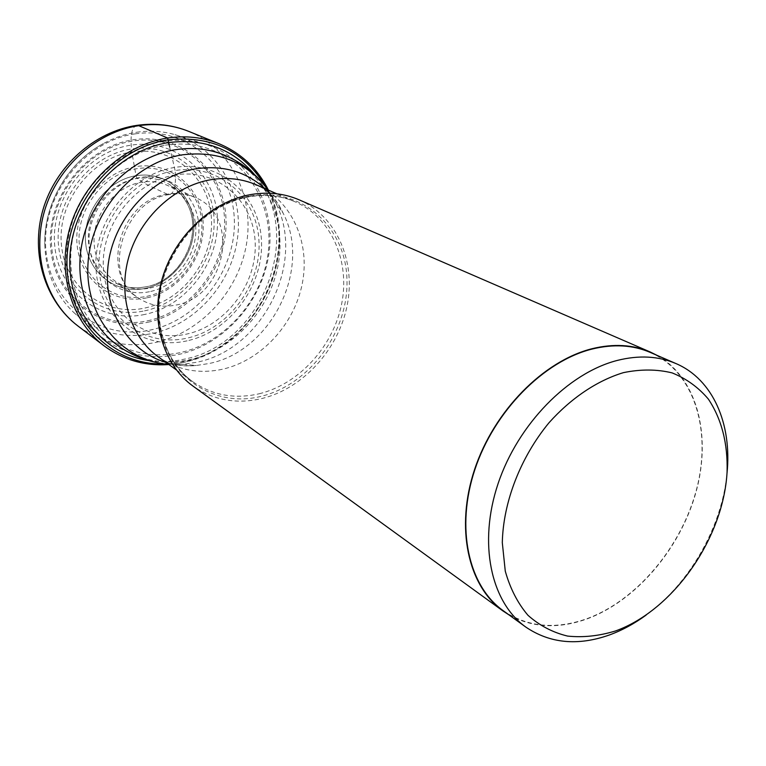 <?xml version="1.0" encoding="UTF-8"?>
<svg xmlns="http://www.w3.org/2000/svg" width="766" height="766" viewBox="0 0 766 766"><rect width="100%" height="100%" fill="white"/><g stroke="black" fill="none" stroke-linecap="round" stroke-linejoin="round"><path stroke-width="0.57" stroke-dasharray="3.83 2.87" d="M144.535 310.852C185.133 302.589 216.778 259.837 213.953 217.649C211.722 175.385 174.054 142.265 131.522 148.997C88.923 155.077 53.706 201.525 58.57 245.857C62.793 290.304 104.023 319.738 144.535 310.852M187.048 340.841C144.056 350.818 100.432 319.805 96.267 272.102C91.422 224.524 129.377 174.246 174.725 167.438C220.014 159.922 259.521 195.234 261.436 240.438C263.973 285.555 230.135 331.534 187.048 340.841M169.698 147.082L175.108 170.559C131.331 177.176 94.716 225.702 99.35 271.643C103.333 317.699 145.435 347.745 187.019 338.141C228.689 329.179 261.445 284.674 258.965 241.031C257.089 197.312 218.837 163.244 175.108 170.559L175.424 174.954C175.854 189.106 173.154 195.531 167.304 194.219C146.086 184.175 144.353 183.811 137.085 178.411L136.032 175.711L131.8 151.984C172.81 145.444 209.204 177.339 211.387 218.147C214.145 258.889 183.562 300.195 144.362 308.124C105.248 316.664 65.522 288.207 61.491 245.359C56.837 202.626 90.752 157.882 131.8 151.984L131.206 145.147C130.555 133.935 132.24 127.367 136.271 125.452M646.15 615.069C689.592 583.625 722.06 526.682 727.011 473.292M650.267 352.417C693.9 371.577 711.825 429.506 696.859 488.057C681.97 546.675 636.412 601.109 585.827 619.072C554.68 629.738 527.085 626.904 503.042 610.569M509.131 614.983C532.064 627.651 557.629 629.116 585.818 619.378C635.129 601.856 679.815 549.768 695.863 492.72C711.94 435.749 697.376 378.031 657.161 355.405M299.104 199.821C336.657 216.184 355.989 261.12 347.209 305.222C338.524 349.363 303.221 388.429 261.962 398.521C236.541 404.419 213.523 400.254 192.908 386.026M165.332 145.167C182.605 142.61 198.854 144.487 214.087 150.797C253.881 167.543 275.377 213.609 267.296 258.544C259.339 303.528 223.279 342.996 180.441 352.58C153.631 358.229 129.291 353.308 107.431 337.816C76.763 315.152 62.802 269.996 75.288 227.607C87.688 185.228 125.26 151.275 165.332 145.167M163.598 141.432C124.284 147.417 87.075 179.388 72.866 220.474C58.628 261.551 68.787 306.907 96.353 332.683C120.109 353.605 147.714 360.834 179.177 354.361C224.907 344.125 262.805 300.741 269.077 252.569C275.569 204.455 248.73 156.906 204.034 143.874C191.088 140.149 177.607 139.335 163.598 141.432M136.578 132.259C149.868 130.325 162.67 131.13 175.002 134.682C217.563 147.091 243.492 192.113 237.594 237.632C231.916 283.209 195.972 324.104 152.482 333.459C122.56 339.348 96.286 332.329 73.66 312.384C55.841 295.236 46.238 273.194 44.849 246.259C43.011 205.575 67.475 162.689 103.42 143.548C114.067 137.765 125.126 134.002 136.578 132.259M147.522 320.81C192.486 311.494 227.435 264.193 224.428 217.458C222.083 170.646 180.508 133.648 133.15 141.001C85.725 147.627 46.362 199.486 51.877 248.873C56.684 298.386 102.663 330.826 147.522 320.81M144.822 314.424C102.5 323.769 59.298 293.072 54.826 246.537C49.694 200.118 86.615 151.448 131.206 145.147C175.749 138.158 215.054 172.886 217.343 217.037C220.254 261.11 187.239 305.739 144.822 314.424M188.943 131.465C231.284 148.805 254.542 197.101 246.48 244.143C238.542 291.252 200.864 332.549 155.737 342.421C127.185 348.291 101.265 342.823 77.988 326.029M104.013 345.801C127.874 362.998 154.483 368.456 183.83 362.184C230.212 351.642 269.077 308.775 277.531 260.057C286.111 211.406 262.614 161.578 219.22 143.797M265.63 186.741C303.01 249.773 257.261 347.142 184.453 361.38L164.613 363.879M148.422 360.518C160.381 362.289 172.407 361.83 184.501 359.12C262.489 344.394 305.653 233.266 254.494 174.524M175.424 174.954C133.916 181.303 99.254 227.272 103.592 270.838C107.317 314.51 147.196 343.139 186.732 334.062C226.343 325.607 257.539 283.257 255.135 241.769C253.307 200.204 216.893 167.955 175.424 174.954M167.304 194.219C120.827 199.773 99.772 271.949 136.693 296.748C148.135 305.117 161.052 307.913 175.424 305.146C226.669 297.122 241.577 213.944 193.635 196.9C185.343 193.587 176.573 192.697 167.304 194.219M145.731 286.857L139.651 287.7C113.167 289.969 89.239 268.311 88.396 239.681C87.2 211.09 109.94 182.624 137.085 178.411C159.845 175.921 176.601 184.472 187.354 204.043C203.919 235.172 180.824 280.988 145.731 286.857M145.042 288.428C116.633 294.422 88.329 273.529 85.629 242.822C82.498 212.192 106.618 180.249 136.042 175.749C165.427 170.799 192.007 193.482 193.741 223.136C195.885 252.723 173.499 282.874 145.042 288.428C173.518 282.903 195.924 252.732 193.769 223.126C192.036 193.453 165.446 170.761 136.032 175.711C106.589 180.211 82.46 212.172 85.591 242.822C88.291 273.558 116.614 294.46 145.042 288.466M250.223 195.943C301.995 186.77 345.792 227.339 346.95 279.341C348.827 331.247 309.952 384.609 261.072 396.348L260.986 396.367C212.201 408.824 162.852 374.134 158.754 318.8C153.88 263.619 198.317 204.369 250.128 195.962L250.223 195.943M259.195 393.772L259.281 393.753C299.113 384.072 333.258 346.414 341.684 303.805C350.206 261.235 331.573 217.831 295.398 201.927C280.902 195.656 265.285 193.913 248.538 196.718L248.452 196.728C210.707 203.268 174.993 236.627 163.034 277.483C150.988 318.34 163.962 361.15 192.831 381.765C212.661 395.361 234.779 399.364 259.195 393.772M267.995 189.939L275.482 202.569L283.142 213.187C277.244 200.319 269.278 191.328 259.243 186.205L256.581 184.941C291.817 200.424 310.307 242.276 302.369 283.2C294.527 324.162 261.599 360.164 222.983 369.126L222.906 369.145C199.246 374.306 177.76 370.265 158.457 357.013L160.898 358.651C170.416 364.683 182.212 366.952 196.278 365.487L209.147 363.505C271.336 351.163 312.202 268.684 283.142 213.187C278.537 203.794 272.485 195.598 264.988 188.618M165.896 362.375C175.73 365.267 185.851 366.301 196.278 365.487L183.256 364.3L168.568 364.29M261.867 182.222L275.482 202.569C306.477 261.752 263.217 349.105 196.967 362.213L183.256 364.3L158.801 362.94M107.431 337.816L116.777 344.777C138.828 360.393 163.388 365.315 190.447 359.532C233.707 349.727 270.149 309.732 278.278 264.222C286.541 218.75 264.969 172.187 224.84 155.297L214.087 150.797M134.96 133.897C83.14 140.992 39.956 197.82 46.084 251.822C51.437 305.95 101.754 341.062 150.529 330.002C199.428 319.7 237.355 268.311 234.214 217.458C231.792 166.528 186.713 125.988 134.96 133.897M147.895 322.237C193.501 312.758 228.938 264.797 225.913 217.391C223.548 169.908 181.398 132.336 133.322 139.785C85.189 146.488 45.204 199.15 50.815 249.285C55.717 299.544 102.395 332.425 147.895 322.237M146.507 297.926C113.512 305.002 80.363 280.863 77.107 244.986C73.344 209.195 101.591 171.776 135.965 166.605L136.032 166.586C170.368 160.927 201.161 187.498 203.105 221.949C205.537 256.323 179.637 291.3 146.574 297.917L146.507 297.926M146.746 296.356L146.813 296.337C178.957 289.931 204.158 255.901 201.784 222.475C199.888 188.982 169.928 163.187 136.578 168.721L136.511 168.731C103.132 173.777 75.71 210.114 79.348 244.871C82.489 279.724 114.661 303.221 146.746 296.356M149.447 291.712L149.332 291.741C120.568 297.783 91.949 276.603 89.268 245.465C86.146 214.403 110.62 182.011 140.417 177.434L140.532 177.415C170.311 172.446 197.149 195.464 198.834 225.51C200.951 255.499 178.258 286.053 149.447 291.712M149.916 288.064C176.649 282.845 197.733 254.446 195.713 226.621C194.095 198.729 169.133 177.501 141.576 182.212C113.99 186.492 91.374 216.481 94.256 245.225C96.727 274.046 123.221 293.694 149.916 288.064M168.913 364.539L184.051 362.261C255.787 348.109 302.149 254.207 268.387 190.102M169.142 194.621C123.307 199.907 101.754 275.109 136.693 296.748L115.465 282.597L122.053 285.661C126.917 287.403 132.777 288.083 139.651 287.7L145.693 286.857C180.671 281.017 203.852 235.018 187.354 204.043C183.198 196.709 179.627 192.007 176.64 189.939L170.655 185.832L193.635 196.9C186.119 193.875 177.951 193.118 169.142 194.621M176.381 369.921L192.831 381.765C164.345 361.447 151.419 318.848 163.551 277.847C175.586 236.847 211.473 203.373 248.979 196.852C265.62 194.037 281.093 195.723 295.398 201.927L276.823 193.798M175.002 134.682L204.034 143.874M73.66 312.384L96.353 332.683M44.849 246.259C42.973 205.412 67.312 162.737 103.42 143.548"/><path stroke-width="1.15" d="M623.428 372.64C597.221 380.578 571.13 398.033 548.954 422.803C520.497 457.34 503.157 502.18 502.305 542.673L505.273 571.149C510.156 588.508 517.72 603.225 527.975 615.299C539.523 625.563 552.736 632.496 567.616 636.086C583.118 637.695 599.069 635.991 615.5 630.964C673.486 610.09 723.458 538.287 727.087 471.923C727.882 443.409 721.649 419.146 708.397 399.143C698.42 387.357 686.336 378.605 672.136 372.898C656.96 369.174 640.721 369.088 623.428 372.64M727.011 473.292C732.124 423.857 712.926 379.333 675.957 363.563C658.473 356.046 638.911 355.003 617.262 360.432C568.238 372.956 517.912 424.22 498.053 483.748C478.051 543.295 490.834 602.076 525.715 627.009C549.911 643.43 577.755 646.102 609.248 635.033C621.944 630.418 634.248 623.763 646.15 615.069M525.715 627.009L503.042 610.569C468.38 585.779 455.444 527.908 474.882 469.548C494.185 411.198 543.64 361.131 592.099 349.057C613.499 343.829 632.888 344.949 650.267 352.417L675.957 363.563M657.161 355.405L650.382 352.063C632.975 344.595 613.547 343.474 592.108 348.702C543.534 360.796 493.955 410.978 474.594 469.472C455.1 527.975 468.064 586 502.802 610.847L509.131 614.983M502.802 610.847L192.908 386.026C163.158 364.626 149.849 320.312 162.392 278.039C174.859 235.765 211.856 201.286 250.865 194.554C268.1 191.663 284.176 193.415 299.104 199.821L650.382 352.063M136.271 125.452L138.742 125.672L167.639 138.024L169.698 147.082M138.742 125.672C156.465 123.173 173.202 125.107 188.943 131.465C172.551 124.858 155.268 122.819 137.095 125.337C94.486 131.446 55.679 166.088 42.973 209.74C30.2 253.374 44.955 301.048 77.988 326.029C46.027 301.928 31.511 254.752 44.581 210.736C57.574 166.729 96.822 131.752 138.742 125.672M268.387 190.102C257.596 168.597 241.204 153.162 219.22 143.797C203.086 137.277 185.899 135.352 167.639 138.024C124.485 144.496 83.839 180.958 70.223 226.659C56.531 272.351 71.257 321.117 104.013 345.801L77.988 326.029M164.613 363.879C112.908 365.851 66.968 321.576 66.958 263.159C66.307 204.809 113.952 147.551 168.482 139.785C211.847 135.391 244.23 151.036 265.63 186.741M254.494 174.524C232.73 148.987 204.196 138.33 168.903 142.543C118.845 149.849 74.034 199.629 70.118 253.623C65.761 307.645 101.715 353.873 148.422 360.518M176.381 369.921L158.457 357.013C130.344 336.925 117.533 295.705 128.908 256.6C140.207 217.496 174.504 185.736 211.023 179.684L211.1 179.665C227.311 177.08 242.468 178.832 256.581 184.941L276.823 193.798M264.988 188.618C246.087 171.622 223.193 164.996 196.316 168.74L196.23 168.75C153.698 175.462 114.977 216.357 108.466 262.479C101.677 308.621 127.482 351.23 165.896 362.375M168.568 364.29C122.407 360.987 85.122 317.631 87.937 264.816C90.273 212.038 133.705 162.133 182.624 154.809C218.856 150.519 247.313 162.229 267.995 189.939M261.867 182.222C251.66 170.416 239.318 161.444 224.84 155.297C209.482 148.93 193.08 147.053 175.625 149.676C135.151 155.919 97.129 190.37 84.519 233.314C71.822 276.248 85.849 321.921 116.777 344.777C129.435 354.112 143.453 360.164 158.801 362.94M104.013 345.801C123.269 359.953 144.898 366.205 168.913 364.539M219.22 143.797L188.943 131.465"/></g></svg>
